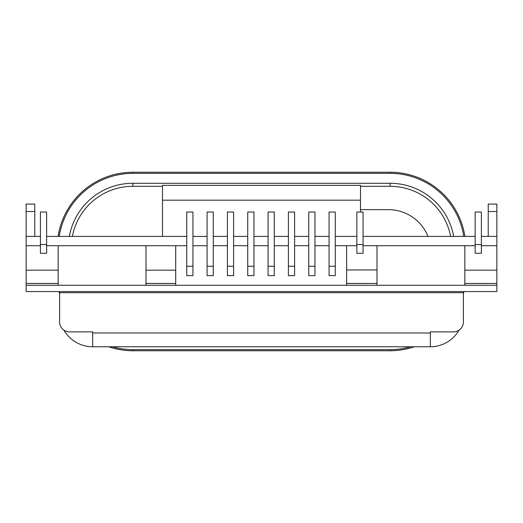 <?xml version="1.0" encoding="UTF-8"?>
<svg xmlns="http://www.w3.org/2000/svg" width="523" height="523" viewBox="0 0 523 523"><rect width="100%" height="100%" fill="white"/><g stroke="black" fill="none" stroke-linecap="round" stroke-linejoin="round"><path stroke-width="0.78" d="M34.78 236.396L34.78 204.075L26.15 204.075L26.15 236.396L40.415 236.396M427.991 236.396A42.703 42.703 0 0 0 388.38 209.645L360.51 209.645M360.51 212.031L360.51 200.178L162.49 200.178L162.49 236.396M360.51 200.178L360.51 185.332L162.49 185.332L162.49 200.178M458.985 330.203A33.067 33.067 0 0 1 430.324 346.769L430.324 331.876L453.474 331.876A9.917 9.917 0 0 0 463.391 321.952L463.391 292.717L59.609 292.717L59.609 321.952A9.917 9.917 0 0 0 69.526 331.876L92.676 331.876L92.676 346.769A33.067 33.067 0 0 1 64.015 330.203M464.895 236.396A75.645 75.645 0 0 0 390.132 172.237L132.868 172.237L132.868 173.355A74.521 74.521 0 0 0 59.236 236.396M463.966 291.566A75.645 75.645 0 0 1 463.391 293.959M414.386 346.769A75.645 75.645 0 0 1 390.132 350.763L390.132 349.645A74.521 74.521 0 0 0 410.64 346.769M108.614 346.769A75.645 75.645 0 0 0 132.868 350.763L390.132 350.763M59.609 293.959A75.645 75.645 0 0 1 59.034 291.566M58.105 236.396A75.645 75.645 0 0 1 132.868 172.237M430.324 346.769L92.676 346.769M463.764 236.396A74.521 74.521 0 0 0 390.132 173.355L132.868 173.355M112.36 346.769A74.521 74.521 0 0 0 132.868 349.645L390.132 349.645M453.689 236.396A64.591 64.591 0 0 0 390.132 183.285L132.868 183.285A64.591 64.591 0 0 0 69.311 236.396M335.282 212.031L329.072 212.031L329.072 275.628L335.282 275.628L335.282 212.031M314.951 212.031L308.74 212.031L308.74 275.628L314.951 275.628L314.951 212.031M294.612 212.031L288.402 212.031L288.402 275.628L294.612 275.628L294.612 212.031M274.281 212.031L268.07 212.031L268.07 275.628L274.281 275.628L274.281 212.031M253.949 212.031L247.739 212.031L247.739 275.628L253.949 275.628L253.949 212.031M233.611 212.031L227.4 212.031L227.4 275.628L233.611 275.628L233.611 212.031M213.279 212.031L207.069 212.031L207.069 275.628L213.279 275.628L213.279 212.031M192.948 212.031L186.737 212.031L186.737 275.628L192.948 275.628L192.948 212.031M481.369 212.031L475.159 212.031L475.159 253.289L481.369 253.289L481.369 212.031M363.06 212.031L356.849 212.031L356.849 253.289L363.06 253.289L363.06 212.031M463.391 291.566L463.391 292.717M59.609 291.566L59.609 292.717M175.702 245.705L175.702 270.175L145.995 270.175L145.995 245.705L186.737 245.705M175.702 270.175L175.702 283.459L145.995 283.459L145.995 270.175M145.995 283.459L145.995 285.283L26.15 285.283L26.15 291.566L496.85 291.566L496.85 270.175L464.836 270.175L464.836 285.283L346.625 285.283L346.625 245.705L335.282 245.705M377.005 285.283L377.005 269.953L346.625 269.953M145.995 285.283L175.702 285.283L175.702 283.459M496.85 285.283L464.836 285.283M496.85 270.175L496.85 236.396L481.369 236.396M475.159 236.396L363.06 236.396M356.849 236.396L335.282 236.396M329.072 236.396L314.951 236.396M308.74 236.396L294.612 236.396M288.402 236.396L274.281 236.396M268.07 236.396L253.949 236.396M247.739 236.396L233.611 236.396M227.4 236.396L213.279 236.396M207.069 236.396L192.948 236.396M186.737 236.396L46.625 236.396M192.948 245.705L207.069 245.705M213.279 245.705L227.4 245.705M233.611 245.705L247.739 245.705M253.949 245.705L268.07 245.705M274.281 245.705L288.402 245.705M294.612 245.705L308.74 245.705M314.951 245.705L329.072 245.705M175.702 285.283L346.625 285.283M145.995 245.705L58.164 245.705L58.164 270.175L26.15 270.175L26.15 236.396M475.159 245.705L464.836 245.705L464.836 270.175M496.85 245.705L481.369 245.705M464.836 245.705L363.06 245.705M377.005 269.953L377.005 245.705M356.849 245.705L346.625 245.705M58.164 285.283L58.164 283.459L26.15 283.459L26.15 270.175M26.15 285.283L26.15 283.459M58.164 270.175L58.164 283.459M58.164 245.705L46.625 245.705M40.415 245.705L26.15 245.705M46.625 244.542L46.625 253.289L40.415 253.289L40.415 212.031L46.625 212.031L46.625 244.542L40.415 244.542M72.377 236.396A61.57 61.57 0 0 1 132.868 186.306L162.49 186.306M360.51 186.306L390.132 186.306A61.57 61.57 0 0 1 450.623 236.396M488.221 236.396L488.221 204.075L496.85 204.075L496.85 236.396M34.78 211.514L26.15 211.514M430.324 332.974L92.676 332.974M390.132 172.237L390.132 173.355M132.868 350.763L132.868 349.645M132.868 183.285L132.868 186.306M390.132 183.285L390.132 186.306M335.282 266.24L329.072 266.24M314.951 266.24L308.74 266.24M294.612 266.24L288.402 266.24M274.281 266.24L268.07 266.24M253.949 266.24L247.739 266.24M233.611 266.24L227.4 266.24M213.279 266.24L207.069 266.24M192.948 266.24L186.737 266.24M481.369 244.542L475.159 244.542M363.06 244.542L356.849 244.542M496.85 283.459L464.836 283.459M377.005 283.459L346.625 283.459M488.221 211.514L496.85 211.514"/></g></svg>

